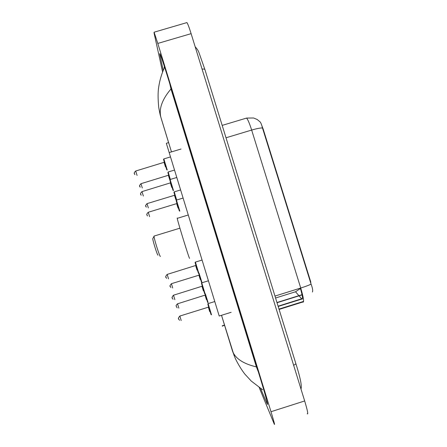 <?xml version="1.0" encoding="UTF-8"?>
<svg xmlns="http://www.w3.org/2000/svg" width="447" height="447" viewBox="0 0 447 447"><rect width="100%" height="100%" fill="white"/><g stroke="black" fill="none" stroke-linecap="round" stroke-linejoin="round"><path stroke-width="0.67" d="M234.217 355.89L221.511 315.308L224.506 325.081L222.254 325.785L222.371 326.198M310.492 282.398L310.861 282.28L263.322 129.535L261.042 123.484M231.149 312.297L219.209 316.023L166.334 143.291L168.625 142.604M186.46 22.719L186.935 22.585C187.818 23.864 189.21 27.558 191.115 33.654L304.67 400.959C307.553 410.564 308.391 414.833 307.195 413.76M162.602 71.945L154.053 32.972L154.081 32.206L157.797 43.437L270.988 411.709C273.916 421.32 275.034 425.51 274.346 424.27L259.193 387.532M260.562 388.465L267.071 403.635C268.876 407.798 265.512 395.17 259.696 376.279L168.262 78.773C164.105 65.318 161.395 57.115 160.127 54.171C159.663 53.165 159.624 53.562 160.004 55.361L163.222 70.386M164.557 67.352L164.11 67.486L164.44 66.609M169.821 83.852L170.983 88.964C162.166 99.374 158.78 108.783 160.842 117.187L168.597 142.61L161.116 118.181M224.629 325.489L232.496 351.057C235.29 358.488 243.257 363.774 256.399 366.903L170.983 88.964M256.399 366.903L258.355 371.921M312.38 292.02C313.062 290.958 312.626 288.309 311.073 284.085L262.478 127.959C261.791 125.16 261.042 123.176 260.232 122.009L257.137 119.461L253.583 117.991L246.554 118.081L222.181 125.389M152.947 238.329L152.762 238.659C152.835 241.095 157.467 255.701 157.992 255.164M154.288 236.005L154.036 236.334C154.148 239.262 159.808 257.131 160.395 256.438L160.412 256.433M177.403 218.298L177.241 217.968L177.23 218.354C177.761 221.891 189.511 259.936 189.578 258.327M302.043 294.685L276.967 302.518M263.322 129.535L262.953 129.647M181.041 149.024L169.156 152.595M202.072 69.089C203.843 68.933 204.815 69.156 204.972 69.749L292.109 351.471M293.64 365.277C295.238 364.478 295.959 363.852 295.797 363.4L292.131 351.56M157.797 43.437L191.115 33.654M270.988 411.709L304.67 400.959M160.557 55.199L160.004 55.361M267.384 403.166L266.926 403.311M299.16 295.97L302.027 299.177C303.005 299.06 302.44 295.389 300.328 288.159M278.995 309.089L302.463 301.747L302.965 302.189C304.217 302.055 303.474 297.333 300.73 288.03C305.726 286.454 309.173 285.136 311.073 284.085M302.463 301.747L303.586 301.345M262.478 127.959C260.249 127.898 256.639 128.602 251.655 130.066C249.543 123.439 247.839 119.444 246.554 118.081M274.972 296.065L300.73 288.03L251.655 130.066L226.014 137.782M298.898 295.668L295.54 291.774L300.429 288.499M278.101 306.189L302.513 298.518M295.54 291.774L275.57 298.004M208.073 303.519L211.509 314.8M211.023 314.537L207.844 304.072M209.727 311.648L208.347 307.139L208.626 306.955M179.85 316.007L181.203 320.533M178.75 319.236L178.521 318.482M201.709 282.733L205.145 293.986M204.653 293.729L201.485 283.292M203.363 290.841L202.01 286.382M173.497 295.165L174.861 299.68M172.408 298.384L172.179 297.635M195.412 262.098L198.792 273.218M198.306 272.961L195.132 262.551M197.015 270.077L195.663 265.63M167.2 274.408L168.525 278.872M166.077 277.576L165.848 276.827M176.431 200.088L179.823 211.163M179.32 210.906L176.157 200.535M178.046 208.045L176.671 203.62L176.945 203.396M148.264 212.258L149.622 216.694M147.158 215.404L146.934 214.661M173.509 190.567L170.095 179.498L176.772 177.476M170.123 179.487L170.095 179.498C169.726 180.119 169.609 179.063 170.575 182.588L173.073 190.411M173.023 190.305L169.849 179.934M171.749 187.444L170.385 183.019M141.978 191.618L143.353 196.049M140.878 194.763L140.654 194.02M163.831 158.925L167.239 170M165.463 166.893L164.099 162.462M135.704 171.017L137.089 175.447M166.731 169.748L163.557 159.372M134.614 174.168L134.385 173.425M205.391 293.914L208.118 302.619M207.643 302.368L205.028 294.003L207.704 302.485M206.391 299.574L205.084 295.26M177.537 303.77L178.845 308.134M176.476 306.882L176.258 306.156M199.044 273.139L201.971 282.532M201.502 282.28L198.686 273.234L201.547 282.381M171.402 283.655L172.721 288.013M170.352 286.762L170.134 286.035M200.25 279.498L198.932 275.196L171.385 283.705C168.608 287.276 170.603 285.734 170.883 287.605M174.246 191.88L176.632 199.932M180.594 189.953L174.218 191.886C173.877 191.83 173.877 192.288 174.213 193.266L176.28 200.06L173.978 192.311M175.811 199.569L174.486 195.294L146.996 203.636L148.359 207.911M147.041 203.62L146.996 203.636C144.113 207.028 146.521 205.955 146.236 207.19M145.979 206.665L145.761 205.944M168.156 171.989L170.335 179.359M174.503 170.072L168.128 171.994L168.038 173.067L169.983 179.487L167.893 172.419M168.407 175.386L169.72 179.688M140.973 183.695L142.302 187.98M139.917 186.74L139.699 186.019M224.584 325.332L222.327 326.036M302.083 294.891L277.028 302.72M300.987 389.041C302.043 386.163 300.311 377.614 295.797 363.4M195.183 46.801C197.127 48.801 198.44 50.885 199.122 53.059L204.972 69.749M154.081 32.206L186.935 22.585M267.451 403.512L267.071 403.635M232.49 351.046L221.539 315.297M171.475 151.902L160.842 117.198C160.769 116.611 160.194 116.008 158.719 107.246C157.88 98.614 157.886 91.814 158.741 86.847C159.769 80.047 161.73 73.498 164.63 67.201M232.496 351.057L235.418 358.723C238.402 364.735 241.564 369.887 244.917 374.189L251.275 381.079L262.668 389.801M303.524 301.781L279.101 309.43M278.179 306.446L302.468 298.847M211.101 314.677L208.157 305.34C207.497 303.077 207.995 304.133 208.084 303.625L214.772 301.546M179.577 320.32C178.984 318.834 177.029 319.488 179.823 316.057L208.358 307.178M202.267 286.164L173.475 295.221C170.609 298.63 172.821 298.048 173.028 299.322M204.709 293.841L201.485 283.348L201.726 282.85L208.414 280.777M195.92 265.417L167.144 274.424C164.228 277.805 166.614 277.319 166.569 278.392M198.345 273.056L195.412 263.685C195.021 262.545 195.009 262.02 195.378 262.11L202.066 260.048M179.348 210.967L176.889 203.217C175.917 199.669 176.029 200.709 176.397 200.1L183.08 198.066M147.443 215.979C147.717 215.136 145.309 215.32 148.214 212.275L176.671 203.62M170.642 182.801L141.928 191.634C139 194.668 141.487 194.54 141.129 195.283M166.82 169.899L164.256 161.931C163.311 158.484 163.44 159.557 163.798 158.931L170.48 156.919M164.351 162.244L135.653 171.033C132.82 173.877 135.044 173.671 134.832 174.637M205.335 295.042L177.515 303.815C175.017 306.156 176.649 305.938 176.325 306.474L177.168 307.854M168.659 175.19L140.922 183.711C138.028 187.092 140.498 186.069 140.14 187.22M152.762 238.659L154.036 236.334M154.025 236.083L179.917 228.171M177.23 218.354L188.265 214.99"/></g></svg>
